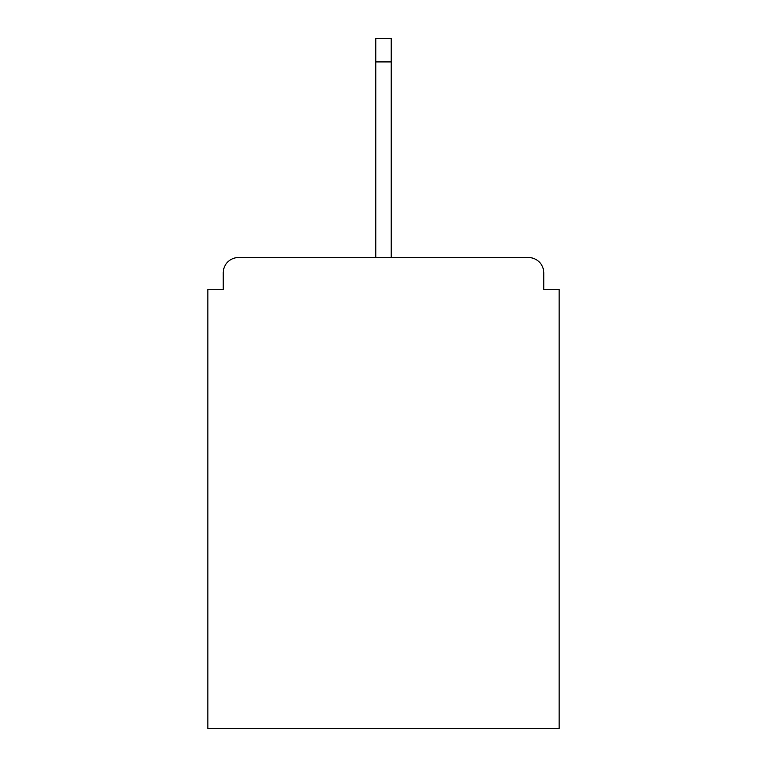 <?xml version="1.0" encoding="UTF-8"?>
<svg xmlns="http://www.w3.org/2000/svg" width="767" height="767" viewBox="0 0 767 767"><rect width="100%" height="100%" fill="white"/><g stroke="black" fill="none" stroke-linecap="round" stroke-linejoin="round"><path stroke-width="1.15" d="M543.784 289.274L543.784 272.889L543.784 289.274L559.143 289.274L559.143 728.65L207.857 728.65L207.857 289.274L223.216 289.274L223.216 272.889L223.216 289.274M375.82 61.906L375.82 38.35L391.18 38.35L391.18 61.906L375.82 61.906L375.82 257.53L238.575 257.53L528.425 257.53A15.359 15.359 0 0 1 543.784 272.889M375.82 257.53L238.575 257.53A15.359 15.359 0 0 0 223.216 272.889M391.18 61.906L391.18 257.53"/></g></svg>
